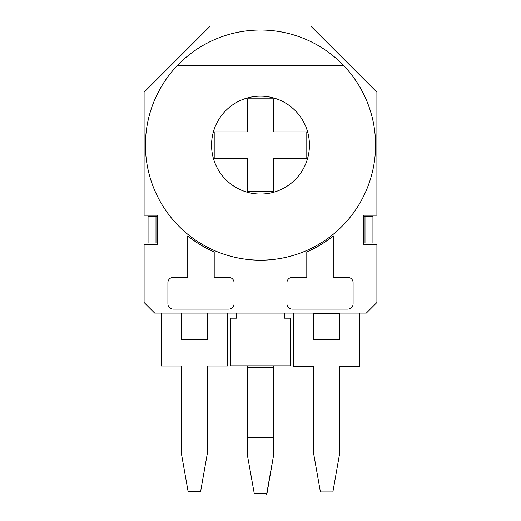 <?xml version="1.0" encoding="UTF-8"?>
<svg xmlns="http://www.w3.org/2000/svg" width="521" height="521" viewBox="0 0 521 521"><rect width="100%" height="100%" fill="white"/><g stroke="black" fill="none" stroke-linecap="round" stroke-linejoin="round"><path stroke-width="0.78" d="M359.711 313.101L359.711 366.276L339.868 366.276L339.868 452.261L332.873 491.941L320.408 491.941L313.414 452.261L313.414 366.276L293.57 366.276L293.57 313.101M339.868 313.362L313.414 313.362L313.414 339.822L339.868 339.822L339.868 313.362M154.678 313.101L366.322 313.101L376.904 302.519L376.904 244.31L363.678 244.31L363.678 215.212L376.904 215.212L376.904 92.191L310.763 26.05L210.237 26.05L144.096 92.191L144.096 215.212L157.322 215.212L157.322 244.31L144.096 244.31L144.096 302.519L154.678 313.101M157.322 216.534L156 216.534L156 242.988L157.322 242.988M156 242.988L148.062 242.988L148.062 216.534L156 216.534M254.268 493.569L247.273 454.488L254.268 493.569L266.732 493.569L273.727 454.488L273.727 365.827L290.262 365.827L290.262 318.201L284.31 318.201L284.31 313.101M254.268 494.95L266.732 494.95L273.727 454.488M236.69 313.101L236.69 318.201L230.738 318.201L230.738 365.827L247.273 365.827L247.273 454.488M266.732 493.569L266.732 494.95M363.678 242.988L372.938 242.988L372.938 216.534L363.678 216.534M365 242.988L365 216.534M177.166 65.737A115.082 115.082 0 0 0 260.5 260.187A115.082 115.082 0 0 0 343.834 65.737A115.082 115.082 0 0 0 177.166 65.737L343.834 65.737M309.441 145.105A48.941 48.941 0 0 1 260.5 194.046A48.941 48.941 0 0 1 211.559 145.105A48.941 48.941 0 0 1 260.5 96.157A48.941 48.941 0 0 1 309.441 145.105M214.203 145.105L214.203 158.332L247.273 158.332L247.273 191.402L273.727 191.402L273.727 158.332L306.797 158.332L306.797 131.872L273.727 131.872L273.727 98.801L247.273 98.801L247.273 131.872L214.203 131.872L214.203 145.105M286.954 282.675L286.954 303.841A5.288 5.288 0 0 0 292.248 309.129L347.807 309.129A5.288 5.288 0 0 0 353.095 303.841L353.095 282.675A5.288 5.288 0 0 0 347.807 277.38L333.251 277.38L333.251 235.974A116.404 116.404 0 0 1 306.797 251.904L306.797 277.38L292.248 277.38A5.288 5.288 0 0 0 286.954 282.675M228.752 277.38L214.203 277.38L214.203 251.904A116.404 116.404 0 0 1 187.749 235.974L187.749 277.38L173.193 277.38A5.288 5.288 0 0 0 167.905 282.675L167.905 303.841A5.288 5.288 0 0 0 173.193 309.129L228.752 309.129A5.288 5.288 0 0 0 234.046 303.841L234.046 282.675A5.288 5.288 0 0 0 228.752 277.38M161.289 313.101L161.289 366.009L181.132 366.009L181.132 451.994L188.127 491.681L200.592 491.681L207.586 451.994L207.586 366.009L227.43 366.009L227.43 313.101M207.586 313.101L207.586 339.555L181.132 339.555L181.132 313.101M247.273 365.827L273.727 365.827M247.273 367.429L273.727 367.429M247.273 437.119L273.727 437.119M247.273 437.575L273.727 437.575"/></g></svg>
